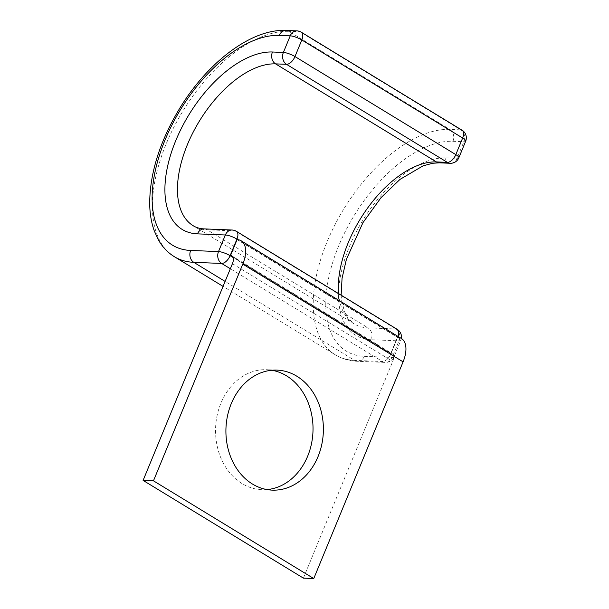 <?xml version="1.0" encoding="UTF-8"?>
<svg xmlns="http://www.w3.org/2000/svg" width="609" height="609" viewBox="0 0 609 609"><rect width="100%" height="100%" fill="white"/><g stroke="black" fill="none" stroke-linecap="round" stroke-linejoin="round"><path stroke-width="0.46" stroke-dasharray="3.04 2.28" d="M267.069 489.583A60.055 48.72 -87.7 0 1 261.87 489.712A60.055 48.72 -87.7 0 1 220.892 403.257A60.055 48.72 -87.7 0 1 266.696 369.701A60.055 48.72 -87.7 0 1 271.865 370.257M232.813 256.922L390.818 353.258L397.38 337.325A26.621 14.19 -58.6 0 1 401.392 338.49M303.396 578.131L392.721 361.426A8.876 4.727 -58.6 0 0 392.158 353.639A8.876 4.727 -58.6 0 0 390.818 353.258M237.084 239.596L397.38 337.325M232.417 263.697L392.721 361.426M174.395 256.716A128.682 68.573 -58.6 0 1 173.831 127.281A128.682 68.573 -58.6 0 1 288.986 31.356L449.823 129.412A8.876 7.201 92.3 0 1 452.951 141.288A119.813 63.846 -58.6 0 0 338.65 245.998A119.813 63.846 -58.6 0 0 364.311 356.334A8.876 7.201 -87.7 0 1 357.544 361.289A8.876 7.201 -87.7 0 1 354.621 360.383L382.482 361.51L230.339 268.744M296.986 30.892A8.876 7.201 -87.7 0 1 299.917 31.79L460.747 129.854L449.823 129.412A128.682 68.573 -58.6 0 0 334.661 225.338A128.682 68.573 -58.6 0 0 335.232 354.773A128.682 68.573 -58.6 0 0 354.621 360.383L225.109 281.427M364.311 356.334L392.173 357.453A8.876 7.201 -87.7 0 1 385.406 362.408A8.876 7.201 -87.7 0 1 382.482 361.51A8.876 4.727 121.4 0 0 390.948 353.753L397.791 337.158L237.868 239.657M204.259 228.9A8.876 7.201 -87.7 0 1 207.189 229.806L368.026 327.863L395.888 328.982A8.876 7.201 -87.7 0 1 399.017 340.857L392.173 357.453A8.876 2.131 22.4 0 0 393.97 356.92A8.876 2.131 22.4 0 0 390.948 353.753L233.072 257.493M338.558 293.607A92.446 49.26 -58.6 0 0 354.095 323.828A92.446 49.26 -58.6 0 0 368.026 327.863A8.876 7.201 -87.7 0 1 371.155 339.738L399.017 340.857A8.876 2.131 22.4 0 0 400.806 340.332L393.97 356.92A8.876 8.876 0 0 1 385.406 362.408L357.544 361.289C349.345 360.97 341.908 358.792 335.232 354.773L223.061 286.39M341.131 295.175L341.482 299.468L344.367 311.488L347.967 318.119L354.095 323.828L193.259 225.772A92.446 49.26 -58.6 0 0 207.189 229.806L235.051 230.925L395.888 328.982A8.876 4.727 121.4 0 1 397.22 329.37M232.128 230.019A8.876 7.201 -87.7 0 1 235.051 230.925A8.876 4.727 121.4 0 1 236.391 231.313M439.34 162.839A8.876 7.201 92.3 0 0 446.108 157.876A101.322 53.988 -58.6 0 0 349.452 246.432A101.322 53.988 -58.6 0 0 371.155 339.738M301.249 32.178A8.876 4.727 121.4 0 0 299.917 31.79L288.986 31.356A8.876 7.201 92.3 0 0 286.055 30.45M462.086 130.235A8.876 4.727 121.4 0 0 460.747 129.854A8.876 7.201 -87.7 0 1 463.875 141.722L457.039 158.317A8.876 7.201 -87.7 0 1 450.272 163.273M452.951 141.288L463.875 141.722A8.876 2.131 -157.6 0 0 465.672 141.197M446.108 157.876L457.039 158.317A8.876 2.131 -157.6 0 0 458.836 157.792M398.058 336.45A8.876 4.727 121.4 0 1 397.791 337.158A8.876 2.131 22.4 0 1 400.806 340.332A8.876 8.876 0 0 0 401.346 338.459M272.238 490.131L261.87 489.712M231.854 255.909L392.158 353.639M277.065 370.12L266.696 369.701"/><path stroke-width="0.91" d="M271.865 370.257A60.055 48.72 -87.7 0 1 307.674 456.164A60.055 48.72 -87.7 0 1 267.069 489.583M231.26 403.676A60.055 48.72 92.3 0 0 272.238 490.131A60.055 48.72 92.3 0 0 318.043 456.575A60.055 48.72 92.3 0 0 277.065 370.12A60.055 48.72 92.3 0 0 231.26 403.676M143.1 480.402L303.396 578.131L313.764 578.55L153.468 480.821L143.1 480.402L232.417 263.697A8.876 4.727 -58.6 0 0 231.854 255.909A8.876 4.727 -58.6 0 0 230.514 255.521L232.813 256.922M313.764 578.55L403.089 361.845A26.621 14.19 -58.6 0 0 401.392 338.49L241.095 240.753A26.621 14.19 -58.6 0 0 237.084 239.596L230.514 255.521M153.468 480.821L242.785 264.116A26.621 14.19 -58.6 0 0 241.095 240.753M242.785 264.116L403.089 361.845M230.339 268.744L221.646 263.446A8.876 7.201 -87.7 0 1 218.517 251.57L225.353 234.983A8.876 7.201 -87.7 0 1 232.128 230.019L204.259 228.9C199.935 228.695 196.265 227.652 193.259 225.772A92.446 49.26 -58.6 0 1 192.855 132.785A92.446 49.26 -58.6 0 1 275.58 63.876L436.417 161.933A8.876 7.201 92.3 0 0 439.34 162.839L432.611 163.265L423.027 165.869L399.976 179.411L381.021 197.666L362.941 222.666L346.407 259.312L342.06 278.244L341.131 295.175M225.109 281.427L193.784 262.327L221.646 263.446A8.876 4.727 121.4 0 0 230.111 255.689L233.072 257.493M439.34 162.839L450.272 163.273A8.876 7.201 -87.7 0 1 447.349 162.375L286.512 64.318L275.58 63.876A8.876 7.201 92.3 0 1 272.451 52.001A101.322 53.988 -58.6 0 0 175.795 140.55A101.322 53.988 -58.6 0 0 197.491 233.864L225.353 234.983A8.876 2.131 22.4 0 1 236.954 239.101L230.111 255.689A8.876 2.131 22.4 0 0 218.517 251.57L190.655 250.451A8.876 7.201 -87.7 0 0 193.784 262.327A128.682 68.573 -58.6 0 1 174.395 256.716L223.061 286.39M197.491 233.864A8.876 7.201 -87.7 0 1 204.259 228.9M174.395 256.716C167.78 252.636 162.451 247.033 158.409 239.908L154.298 230.963C151.306 222.62 149.761 213.302 149.685 202.995C149.981 172.446 160.076 140.755 179.952 107.915C208.08 61.951 251.509 28.676 286.055 30.45A8.876 7.201 92.3 0 0 279.287 35.406L290.219 35.847A8.876 2.131 -157.6 0 1 301.813 39.966A8.876 4.727 121.4 0 0 301.249 32.178L462.086 130.235A8.876 4.727 121.4 0 1 462.65 138.022A8.876 2.131 -157.6 0 1 465.672 141.197L458.836 157.792A8.876 2.131 -157.6 0 0 455.814 154.617L462.65 138.022L301.813 39.966L294.977 56.561L455.814 154.617A8.876 4.727 121.4 0 1 447.349 162.375L436.417 161.933A92.446 49.26 -58.6 0 0 368.947 206.215A92.446 49.26 -58.6 0 0 338.558 293.607M279.287 35.406A119.813 63.846 -58.6 0 0 164.993 140.116A119.813 63.846 -58.6 0 0 190.655 250.451M272.451 52.001L283.383 52.443A8.876 2.131 -157.6 0 1 294.977 56.561A8.876 4.727 121.4 0 1 286.512 64.318A8.876 7.201 -87.7 0 1 283.383 52.443L290.219 35.847A8.876 7.201 -87.7 0 1 296.986 30.892L286.055 30.45M237.868 239.657L236.954 239.101A8.876 4.727 121.4 0 0 236.391 231.313A8.876 8.876 0 0 0 232.128 230.019M401.346 338.459A8.876 8.876 0 0 0 397.22 329.37A8.876 4.727 121.4 0 1 398.058 336.45M397.22 329.37L236.391 231.313M301.249 32.178A8.876 8.876 0 0 0 296.986 30.892M465.672 141.197A8.876 8.876 0 0 0 462.086 130.235M450.272 163.273A8.876 8.876 0 0 0 458.836 157.792"/></g></svg>
